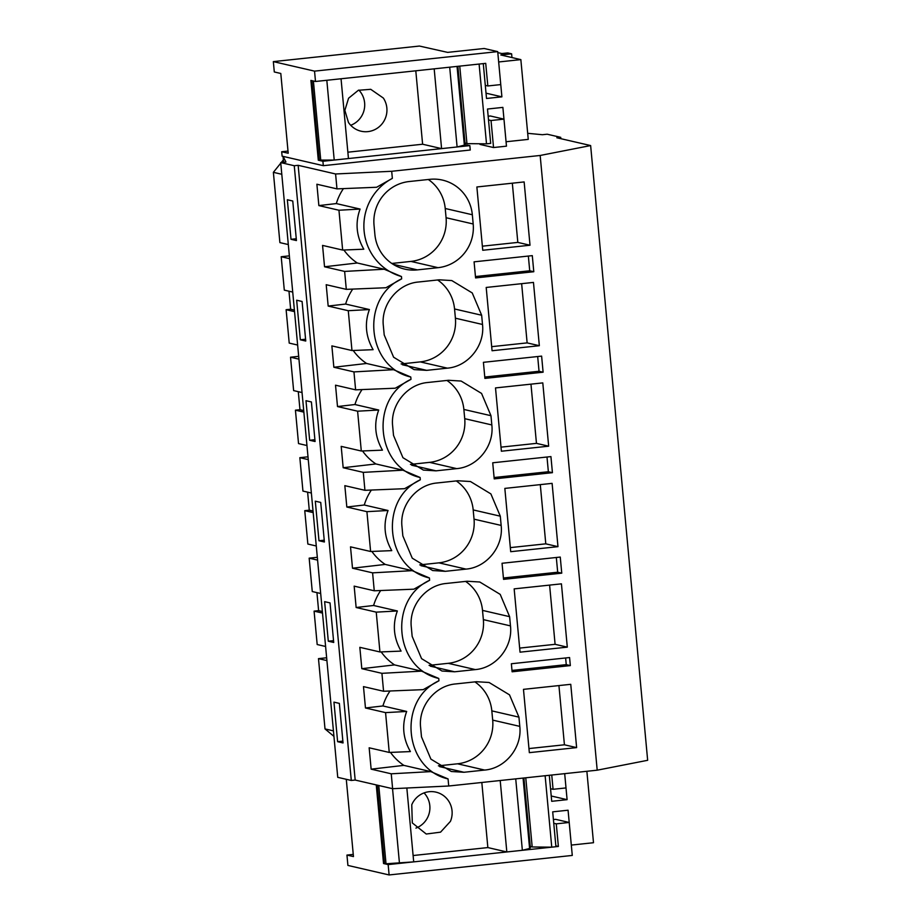 <?xml version="1.0" encoding="UTF-8"?>
<svg xmlns="http://www.w3.org/2000/svg" width="921" height="921" viewBox="0 0 921 921"><rect width="100%" height="100%" fill="white"/><g stroke="black" fill="none" stroke-linecap="round" stroke-linejoin="round"><path stroke-width="1.38" d="M533.789 271.73L475.581 277.923L474.085 261.84L532.292 255.635L533.789 271.73L529.725 270.786L528.355 256.061M529.725 270.786L475.455 276.565M590.637 145.564L647.659 760.297L597.199 770.186L540.167 155.465L590.637 145.564L556.848 137.759L560.728 137.344L547.178 134.213L542.411 134.719L527.687 133.315M392.622 788.698L391.241 773.801L371.14 769.162L369.16 747.794L389.249 752.445L385.565 712.624L365.464 707.973L363.484 686.617L383.573 691.257L381.916 673.332L361.815 668.681L359.835 647.325L379.936 651.964L376.24 612.143L356.139 607.503L354.159 586.136L374.26 590.787L373.431 581.819L372.591 572.85L352.501 568.211L350.51 546.844L370.61 551.495L366.915 511.673L346.826 507.022L344.834 485.666L364.935 490.306L363.277 472.369L343.176 467.73L341.196 446.374L361.297 451.014L357.601 411.192L337.5 406.552L335.52 385.185L355.621 389.836L353.952 371.9L333.851 367.249L331.871 345.893L351.972 350.533L348.276 310.711L328.175 306.071L326.195 284.704L346.296 289.355L345.467 280.387L344.627 271.419L324.537 266.779L322.557 245.412L342.647 250.063L338.951 210.241L318.862 205.59L316.882 184.235L336.971 188.874L335.589 173.977L298.151 165.32L355.172 780.052L392.622 788.698L448.723 786.004L597.199 770.186M344.627 271.419L384.218 269.231L401.464 276.542L401.671 278.844L385.934 287.743L346.296 289.355M343.89 250.005A53.096 51.91 103 0 0 357.256 262.992L384.218 269.231M357.256 262.992L324.537 266.779M338.951 210.241L360.076 209.067C355.092 222.744 356.335 236.121 363.795 249.2L342.647 250.063M343.418 188.621A53.096 51.91 103 0 0 336.315 203.576L360.076 209.067M336.315 203.576L318.862 205.59M280.767 163.144L273.376 172.331L279.892 242.614L288.319 244.56M283.369 159.909L281.239 162.545M482.362 246.183L517.821 242.407L512.329 183.198M391.793 263.452L410.939 261.414A39.822 38.935 103 0 0 446.075 217.724L445.223 208.491A39.822 38.935 103 0 0 428.311 179.503M291.013 239.31L287.34 199.753L292.763 201.008L296.435 240.565L291.013 239.31L296.263 238.746M281.791 174.276L273.376 172.331M298.151 165.32L294.26 165.734L280.709 162.603L285.936 162.05L283.138 156.397L323.317 165.676L470.263 150.019L469.848 145.61L464.311 144.643M283.035 156.374L283.587 162.303M530.012 245.228L524.141 181.932L476.871 186.975L482.742 250.27L530.012 245.228L517.821 242.407M438.051 267.677A39.822 38.935 103 0 0 473.187 223.987L472.335 214.754A39.822 38.935 103 0 0 442.494 180.102A39.822 38.935 103 0 0 429.854 179.33L409.154 181.541A39.822 38.935 103 0 0 374.03 225.231L374.882 234.464A39.822 38.935 103 0 0 404.722 269.116A39.822 38.935 103 0 0 417.351 269.888L438.051 267.677L410.939 261.414M335.589 173.977L391.69 171.283L392.358 178.375L376.62 187.262L336.971 188.874M392.358 178.375A53.096 51.91 103 0 0 364.106 230.952A53.096 51.91 103 0 0 401.464 276.542M391.69 171.283L540.167 155.465M479.922 143.768L479.991 144.413L493.541 147.544L506.469 146.163L503.971 119.131L490.409 116L488.165 116.242M294.26 165.734L351.292 780.467L355.172 780.052M280.709 162.603L337.742 777.336L351.292 780.467M311.402 401.959L315.074 441.516L309.652 440.261L305.991 400.704L311.402 401.959M300.338 339.78L296.666 300.223L302.088 301.478L305.749 341.035L300.338 339.78L305.588 339.227M330.04 602.91L333.713 642.467L328.302 641.212L324.629 601.655L330.04 602.91M320.727 502.429L324.399 541.985L318.977 540.742L315.304 501.185L320.727 502.429M339.365 703.391L343.038 742.948L337.616 741.693L333.955 702.136L339.365 703.391M560.728 137.344L560.854 138.68M401.671 278.844C360.076 297.932 366.489 367.076 410.778 377.011L410.996 379.325C369.39 398.413 375.814 467.557 420.103 477.492L420.31 479.795C378.715 498.883 385.128 568.038 429.416 577.962L429.635 580.276C388.04 599.364 394.453 668.508 438.741 678.443L438.96 680.757C397.354 699.845 403.766 768.989 448.067 778.924L448.723 786.004M570.329 665.595L512.111 671.789L511.374 663.753L569.581 657.548L570.329 665.595L566.254 664.651L511.995 670.43M548.663 446.178L501.381 451.221L495.51 387.925L542.791 382.894L548.663 446.178L536.459 443.369L501.012 447.146M393.52 435.414L402.938 457.691L423.361 470.078L436.001 470.838L456.689 468.628C477.481 466.97 494.324 446.017 491.826 424.938L490.974 415.705L481.556 393.428L461.133 381.052L448.492 380.281L427.805 382.491C407.013 384.161 390.17 405.102 392.668 426.181L393.52 435.414M484.158 370.357L484.895 378.404L543.102 372.199L541.617 356.116L483.41 362.321L484.158 370.357M539.338 345.709L492.067 350.74L486.196 287.456L533.466 282.413L539.338 345.709L527.134 342.888L491.687 346.664M418.479 282.01L439.179 279.811L451.808 280.571L472.243 292.947L481.648 315.235L482.512 324.468C484.999 345.548 468.156 366.489 447.376 368.158L426.676 370.357L414.047 369.597L393.612 357.221L384.207 334.933L383.343 325.712C380.845 304.632 397.699 283.68 418.479 282.01M557.976 546.66L510.706 551.691L504.835 488.406L552.105 483.364L557.976 546.66L545.785 543.839L510.326 547.615M567.301 647.141L561.43 583.845L514.16 588.876L520.031 652.172L567.301 647.141L555.098 644.32L519.651 648.096M509.612 616.667L500.207 594.379L479.772 582.003L467.143 581.243L446.443 583.442C425.652 585.111 408.809 606.053 411.307 627.132L412.159 636.365L421.576 658.653L441.999 671.029L454.64 671.789L475.34 669.59C496.12 667.921 512.962 646.968 510.476 625.889L509.612 616.667L482.512 610.393A39.822 38.935 103 0 0 465.589 581.404M501.151 525.419L500.299 516.186L490.881 493.909L470.458 481.522L457.818 480.762L437.118 482.972C416.338 484.63 399.495 505.583 401.982 526.662L402.845 535.895L412.251 558.172L432.686 570.548L445.315 571.319L466.014 569.109C486.806 567.44 503.649 546.498 501.151 525.419L474.039 519.156L473.187 509.923A39.822 38.935 103 0 0 456.275 480.923M550.931 456.597L552.427 472.68L494.22 478.885L492.723 462.791L550.931 456.597M561.752 573.161L560.256 557.067L502.049 563.272L503.545 579.355L561.752 573.161L557.689 572.217L503.419 577.997M518.937 717.137L509.52 694.86L489.097 682.484L476.456 681.713L455.768 683.923C434.977 685.581 418.134 706.534 420.632 727.613L421.484 736.846L430.901 759.123L451.325 771.499L463.965 772.27L484.653 770.06C505.445 768.402 522.288 747.449 519.789 726.37L518.937 717.137L491.826 710.874A39.822 38.935 103 0 0 474.914 681.885M576.627 747.61L529.345 752.653L523.473 689.357L570.755 684.315L576.627 747.61L564.423 744.79L528.976 748.566M383.573 691.257L423.223 689.645L438.96 680.757M390.02 691.003A53.096 51.91 103 0 0 382.917 705.958L406.679 711.449C401.694 725.126 402.938 738.504 410.398 751.582L389.249 752.445M390.492 752.388A53.096 51.91 103 0 0 403.859 765.374L430.821 771.614L448.067 778.924M382.917 705.958L365.464 707.973M403.859 765.374L371.14 769.162M438.408 765.835L457.553 763.797A39.822 38.935 103 0 0 492.689 720.107L491.826 710.874M558.932 685.581L564.423 744.79M333.943 736.374L325.009 728.925L318.482 658.642L326.644 657.767M391.241 773.801L430.821 771.614M385.565 712.624L406.679 711.449M326.909 660.587L318.482 658.642M333.425 730.871L325.009 728.925M337.616 741.693L342.865 741.129M381.916 673.332L421.496 671.133L438.741 678.443M537.68 356.531L539.038 371.267L484.768 377.046M543.102 372.199L539.038 371.267M353.952 371.9L393.543 369.701L410.778 377.011M355.621 389.836L395.259 388.213L410.996 379.325M353.215 350.487A53.096 51.91 103 0 0 366.581 363.473L393.543 369.701M366.581 363.473L333.851 367.249M348.276 310.711L369.402 309.548C364.417 323.213 365.66 336.591 373.12 349.681L351.972 350.533M352.731 289.09A53.096 51.91 103 0 0 345.64 304.057L369.402 309.548M345.64 304.057L328.175 306.071M294.536 311.643L286.12 309.698L289.217 343.096L297.633 345.041M286.12 309.698L290.645 309.214L288.975 291.197M289.367 255.854L281.204 256.729L284.301 290.127L292.717 292.072M521.643 283.668L527.134 342.888M401.119 363.933L420.264 361.895A39.822 38.935 103 0 0 455.4 318.194L454.548 308.972A39.822 38.935 103 0 0 437.625 279.972M289.62 258.674L281.204 256.729M294.398 310.089L290.645 309.214M546.993 457.012L548.363 471.736L494.093 477.527M552.427 472.68L548.363 471.736M363.277 472.369L402.857 470.182L420.103 477.492M364.935 490.306L404.572 488.694L420.31 479.795M362.529 450.968A53.096 51.91 103 0 0 375.895 463.954L402.857 470.182M375.895 463.954L343.176 467.73M357.601 411.192L378.715 410.018C373.73 423.695 374.974 437.072 382.445 450.15L361.297 451.014M362.057 389.571A53.096 51.91 103 0 0 354.953 404.526L378.715 410.018M354.953 404.526L337.5 406.552M303.861 412.124L295.434 410.179L298.531 443.577L306.958 445.522M295.434 410.179L299.97 409.695L298.289 391.678M298.68 356.335L290.529 357.21L293.626 390.596L302.042 392.542M530.968 384.149L536.459 443.369M410.444 464.403L429.589 462.365A39.822 38.935 103 0 0 464.725 418.675L463.862 409.442A39.822 38.935 103 0 0 446.95 380.454M309.652 440.261L314.901 439.697M298.945 359.155L290.529 357.21M303.711 410.559L299.97 409.695M556.319 557.493L557.689 572.217M372.591 572.85L412.182 570.652L429.416 577.962M374.26 590.787L413.897 589.175L429.635 580.276M371.854 551.437A53.096 51.91 103 0 0 385.22 564.423L412.182 570.652M385.22 564.423L352.501 568.211M366.915 511.673L388.04 510.499C383.055 524.176 384.299 537.553 391.759 550.631L370.61 551.495M371.382 490.041A53.096 51.91 103 0 0 364.279 505.007L388.04 510.499M364.279 505.007L346.826 507.022M313.175 512.606L304.759 510.66L307.856 544.046L316.271 545.992M304.759 510.66L309.283 510.176L307.614 492.159M308.005 456.816L299.843 457.679L302.94 491.077L311.367 493.023M540.293 484.63L545.785 543.839M474.039 519.156A39.822 38.935 103 0 1 438.903 562.846L419.757 564.884M318.977 540.742L324.227 540.178M308.27 459.625L299.843 457.679M313.036 511.04L309.283 510.176M565.632 657.962L566.254 664.651M381.179 651.918A53.096 51.91 103 0 0 394.545 664.904L421.496 671.133M394.545 664.904L361.815 668.681M376.24 612.143L397.354 610.968C392.381 624.645 393.624 638.023 401.084 651.101L379.936 651.964M380.695 590.522A53.096 51.91 103 0 0 373.604 605.488L397.354 610.968M373.604 605.488L356.139 607.503M322.5 613.075L314.084 611.13L317.181 644.527L325.597 646.473M314.084 611.13L318.608 610.646L316.939 592.629M317.331 557.286L309.168 558.161L312.265 591.547L320.681 593.492M549.607 585.1L555.098 644.32M429.082 665.365L448.228 663.316A39.822 38.935 103 0 0 483.364 619.626L482.512 610.393M328.302 641.212L333.552 640.659M317.584 560.106L309.168 558.161M322.35 611.509L318.608 610.646M488.51 119.926L491.031 120.513L503.971 119.131M491.031 120.513L493.541 147.544M288.008 151.067L281.699 151.746L282.114 156.156L283.138 156.397M311.897 80.657L319.265 160.093L318.298 160.196L322.903 161.267L469.848 145.61M281.699 151.746L288.204 153.243L280.801 73.473L274.297 71.965L273.341 61.615L419.435 46.05L447.652 52.382L484.147 48.491L497.708 51.622L500.759 84.582L487.831 85.964L485.298 85.377M487.831 85.964L485.724 63.353L315.5 81.485L310.895 80.426L318.298 160.196M457.887 66.312L465.151 144.551M273.341 61.615L314.545 71.136L497.708 51.622M314.545 71.136L315.5 81.485M322.903 161.267L323.317 165.676M550.551 788.721L553.072 789.297L566.012 787.927L564.688 773.652L567.094 799.658L551.219 795.997M553.072 789.297L551.748 775.033M406.84 788.019L413.702 861.872L386.026 863.783L383.539 863.53L376.252 784.922M523.911 777.992L530.392 847.884L529.552 847.976M555.847 845.881L558.379 846.457L388.155 864.6L383.539 863.53M353.25 854.4L346.952 855.079L353.457 856.576L346.284 779.304M553.751 823.259L556.272 823.846L569.213 822.465L555.662 819.333L553.406 819.575M346.952 855.079L347.908 865.429L389.111 874.95L572.275 855.436L569.213 822.465M558.379 846.457L556.272 823.846M389.111 874.95L388.155 864.6M350.717 125.279A21.505 21.022 103 0 0 358.856 90.085M457.046 66.404L464.357 145.15L457.104 146.969L441.585 148.615L422.612 144.229L347.862 152.195M334.219 160.058L348.449 158.539L341.046 78.769L326.817 80.288L334.219 160.058L319.265 160.093M501.899 96.843L486.518 98.478L483.283 63.607L479.104 64.056L486.507 143.837L490.686 143.388L487.497 109.035L502.878 107.389L506.066 141.753L528.251 139.382L520.849 59.612L498.664 61.972L501.899 96.843L486.023 93.171M497.8 52.612L501.853 53.545L507.724 52.923L511.615 53.821L500.794 54.972L520.849 59.612M441.585 148.615L434.182 68.845L449.701 67.187L457.104 146.969M383.343 98.052L370.737 89.314L358.338 90.293L348.575 98.225L344.857 110.359L348.46 122.458A21.505 21.022 103 0 0 383.217 122.286A21.505 21.022 103 0 0 383.343 98.052M415.797 70.802L422.612 144.229M313.405 81.002L320.773 160.45M511.615 53.821L511.961 57.551M459.752 66.116L466.947 143.63L465.001 142.928M486.507 143.837L466.947 143.63M424.051 792.912A21.505 21.022 -77 0 1 415.924 828.106M523.07 778.084L529.598 848.483L522.357 850.302L515.725 778.867M413.103 855.528L487.854 847.573L506.826 851.96L522.357 850.302M586.873 771.291L593.492 842.715L571.308 845.087L568.073 810.215L552.692 811.85L555.927 846.721L551.76 847.17L545.128 775.735M450.438 821.359L440.56 832.158L426.25 834.023L412.309 822.925L411.756 804.793A21.505 21.022 -77 0 1 435.932 792.129A21.505 21.022 -77 0 1 450.438 821.359M506.826 851.96L500.207 780.524M487.854 847.573L481.821 782.482M399.472 863.391L392.542 788.687M386.026 863.783L378.761 785.498M384.518 863.426L377.253 785.153M549.307 775.286L551.714 801.305L567.094 799.658M551.76 847.17L532.188 846.963L530.243 846.261M532.188 846.963L525.776 777.796M446.075 217.724L473.187 223.987M393.037 264.258L417.351 269.888M445.223 208.491L472.335 214.754M492.689 720.107L519.789 726.37M457.553 763.797L484.653 770.06M439.639 766.64L463.965 772.27M454.548 308.972L481.648 315.235M455.4 318.194L482.512 324.468M420.264 361.895L447.376 368.158M402.35 364.739L426.676 370.357M463.862 409.442L490.974 415.705M464.725 418.675L491.826 424.938M429.589 462.365L456.689 468.628M411.675 465.22L436.001 470.838M473.187 509.923L500.299 516.186M438.903 562.846L466.014 569.109M421.001 565.69L445.315 571.319M483.364 619.626L510.476 625.889M448.228 663.316L475.34 669.59M430.314 666.171L454.64 671.789"/></g></svg>
